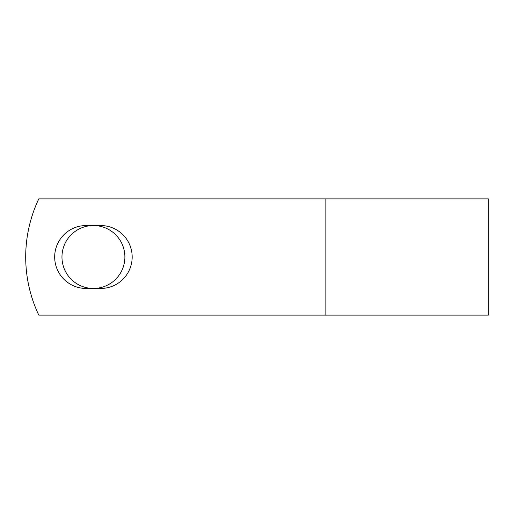 <?xml version="1.0" encoding="UTF-8"?>
<svg xmlns="http://www.w3.org/2000/svg" width="514" height="514" viewBox="0 0 514 514"><rect width="100%" height="100%" fill="white"/><g stroke="black" fill="none" stroke-linecap="round" stroke-linejoin="round"><path stroke-width="0.77" d="M54.683 257A31.457 31.457 0 0 0 86.14 288.457L100.705 288.457A31.457 31.457 0 0 0 132.169 257A31.457 31.457 0 0 0 100.705 225.543L86.14 225.543A31.457 31.457 0 0 0 54.683 257M61.963 257A31.457 31.457 0 0 1 93.426 225.543A31.457 31.457 0 0 1 124.883 257A31.457 31.457 0 0 1 93.426 288.457A31.457 31.457 0 0 1 61.963 257M325.889 198.886L38.788 198.886A135.606 135.606 0 0 0 38.788 315.114L325.889 315.114L325.889 198.886L488.3 198.886L488.3 315.114L325.889 315.114"/></g></svg>
